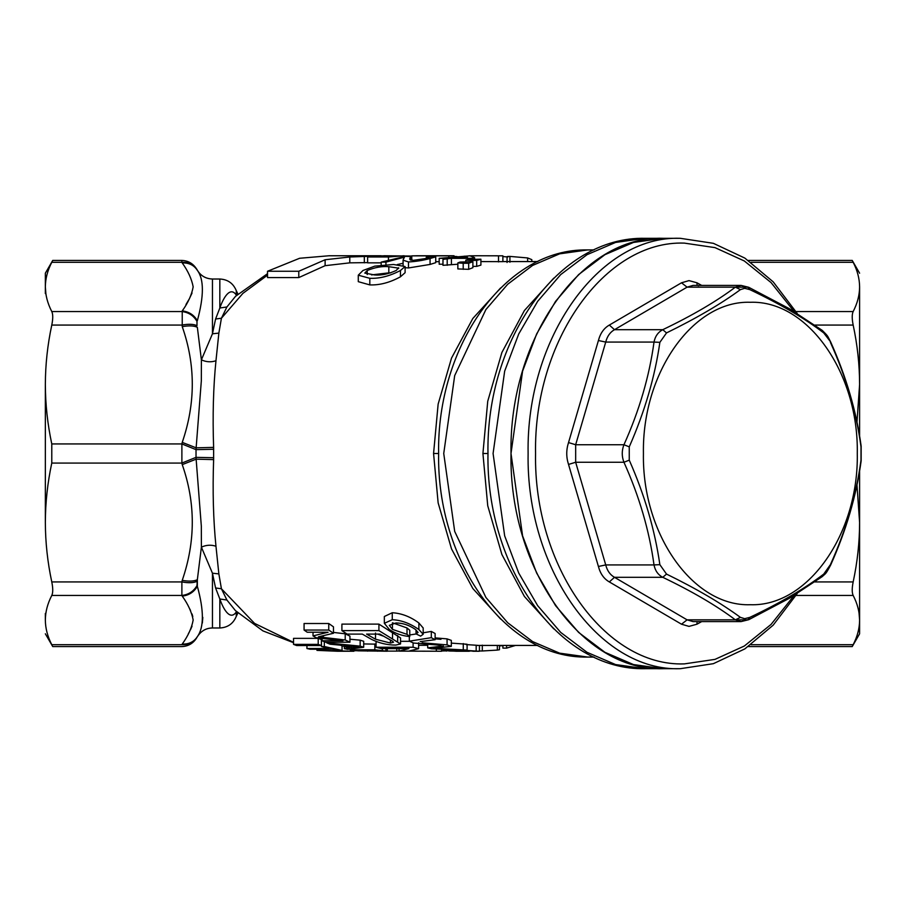 <?xml version="1.0" encoding="UTF-8"?>
<svg xmlns="http://www.w3.org/2000/svg" width="907" height="907" viewBox="0 0 907 907"><rect width="100%" height="100%" fill="white"/><g stroke="black" fill="none" stroke-linecap="round" stroke-linejoin="round"><path stroke-width="1.36" d="M701.678 621.59L696.961 624.209L689.003 626.386L681.508 624.209L609.345 581.931C603.937 578.836 600.298 573.689 598.416 566.478L568.53 464.429C566.161 457.139 566.161 449.849 568.53 442.571L598.416 340.522C600.298 333.311 603.949 328.153 609.345 325.069L681.508 282.791L687.087 287.156L693.05 285.41L741.087 285.41L735.373 287.156L740.418 289.628L744.658 288.324L749.84 289.628L747.765 287.156L735.373 287.156C716.496 301.362 692.302 315.534 662.779 329.683L666.52 332.914C696.553 318.198 721.19 303.777 740.418 289.628M681.508 282.791L689.003 280.614L696.961 282.791L697.086 285.41M698.243 286.873L699.478 287.156M696.961 282.791L701.678 285.41M749.84 289.628C779.997 303.913 804.634 318.334 823.737 332.914L822.264 330.397L820.359 329.683M735.373 287.156L687.087 287.156L614.493 329.683C610.116 332.177 607.191 336.304 605.729 342.075L598.416 340.522M794.135 311.555L771.086 282.599L744.33 260.978L714.988 247.622L684.332 243.11C604.833 240.208 533.509 341.077 535.561 453.5C533.509 565.923 604.833 666.792 684.332 663.89L714.988 659.378L744.33 646.022L771.086 624.401L794.135 595.446M823.737 332.914L830.642 341.939C846.22 376.632 856.389 411.37 861.151 446.153L861.151 460.847C856.389 495.63 846.22 530.368 830.642 565.061C825.359 575.061 825.846 573.077 822.264 576.603L789.373 598.28L748.717 619.708L747.765 619.844L749.84 617.372L744.658 618.676L740.418 617.372L735.373 619.844L741.11 621.59L748.717 619.708M750.35 302.28C807.491 300.206 858.748 372.698 857.285 453.5C858.748 534.302 807.491 606.794 750.35 604.72C693.22 606.794 641.963 534.302 643.426 453.5C641.963 372.698 693.22 300.206 750.35 302.28M749.84 617.372C779.782 603.223 804.418 588.802 823.737 574.086L830.393 564.664C846.061 530.073 856.265 495.245 861.004 460.155L861.004 446.845C856.355 412.073 846.152 377.233 830.393 342.336M609.345 325.069L614.493 329.683L662.779 329.683C658.074 332.177 655.149 336.304 654.015 342.075L659.865 342.336C654.911 376.927 644.707 411.755 629.254 446.845L629.254 460.155C644.616 494.927 654.82 529.767 659.865 564.664L666.52 574.086C696.338 588.666 720.974 603.098 740.418 617.372M681.508 624.209L687.087 619.844L693.05 621.59L741.098 621.59M697.086 621.59L696.961 624.209M861.004 446.845L861.151 446.153M861.004 460.155L861.151 460.847M823.737 574.086L822.264 576.603M666.52 332.914L659.865 342.336M629.254 446.845L623.948 444.736C639.322 410.576 649.344 376.36 654.015 342.075L605.729 342.075L575.662 444.736L568.53 442.571M680.273 668.697L663.164 668.697L633.483 664.559L604.935 652.314L578.632 632.428L555.572 605.661L536.649 573.054L522.579 535.856L511.004 453.5L522.579 371.144L536.649 333.946L555.572 301.339L578.632 274.572L604.935 254.686L633.483 242.441L663.164 238.303L680.273 238.303C598.971 235.344 526.015 338.515 528.112 453.5C526.015 568.485 598.971 671.656 680.273 668.697L713.378 663.675L744.84 648.902L773.183 625.161L797.162 593.609M629.254 460.155L623.948 462.264C621.68 456.402 621.68 450.564 623.948 444.736L575.662 444.736L575.662 462.264L568.53 464.429M659.865 564.664L654.015 564.925C649.299 530.538 639.276 496.322 623.948 462.264L575.662 462.264L605.729 564.925L598.416 566.478M666.52 574.086L662.779 577.317C658.074 574.823 655.149 570.696 654.015 564.925L605.729 564.925C607.191 570.696 610.116 574.823 614.493 577.317L609.345 581.931M735.373 619.844C716.405 605.604 692.211 591.432 662.779 577.317L614.493 577.317L687.087 619.844L747.765 619.844M645.251 238.303L663.164 238.303C581.852 235.344 508.906 338.515 511.004 453.5C508.906 568.485 581.852 671.656 663.164 668.697L645.251 668.697L615.57 664.559L587.022 652.314L560.719 632.417L537.658 605.661L518.736 573.054L504.666 535.856L493.079 453.5L504.666 371.144L518.736 333.946L537.658 301.339L560.719 274.583L587.022 254.686L615.57 242.441L645.251 238.314C558.032 236.239 485.948 340.51 487.977 453.5C485.948 566.49 558.032 670.761 645.251 668.697M381.189 262.849L367.63 262.849L367.63 256.987L388.445 256.987L388.445 259.742M405.1 266.533L405.1 272.69L400.44 276.805C389.885 282.576 379.682 285.274 369.818 284.9L358.288 281.669L358.276 275.195L362.947 270.501L374.784 266.136L393.547 264.493L405.1 266.533L400.44 270.501C389.647 276.136 379.443 278.732 369.818 278.302L358.276 275.195M472.887 261.692L472.887 267.69L468.67 269.334L457.854 268.925L457.854 262.894L460.076 262.055L472.887 261.692L468.67 263.279L463.205 263.279L463.205 269.334M465.801 261.772L465.801 260.139L468.069 259.481L480.903 259.198L480.903 265.116L476.685 266.386L472.887 266.386M293.539 644.389L293.539 638.358L318.21 638.358L321.373 639.548L321.373 645.546L296.702 645.546L293.539 644.389L318.21 644.389L321.373 645.546M306.94 645.546L306.94 648.528L328.765 648.528L321.486 646.521L321.486 640.557L322.11 640.557M363.696 643.936L376.076 644.151M400.554 641.306L409.635 641.306M418.603 645.308L427.696 645.308M466.107 644.571L476.175 645.24C480.381 645.433 480.472 645.489 476.458 645.421M440.972 639.299L435.133 638.834M409.76 634.957L416.188 633.959M423.184 632.814L431.301 631.419L435.133 633.517L435.133 639.707L420.19 641.623M435.133 637.882L447.072 638.879L451.312 640.387L451.312 646.362L433.297 648.278L467.105 650.092L431.505 648.8L427.696 647.87L443.387 645.977M451.312 643.12L467.105 644.242L467.105 650.092M392.436 629.367L392.436 622.792L407.016 627.961L409.76 630.263L409.76 636.567C402.152 635.841 395.384 633.528 389.466 629.617L384.353 623.313L392.266 619.708C401.279 620.116 410.157 623.392 418.875 629.537L423.184 634.288L420.599 636.136L416.03 633.88L418.07 632.428L415.372 629.401C409.136 625.127 402.674 622.973 395.974 622.962L389.318 625.354L392.436 629.367L407.016 634.344L409.76 636.567M384.341 623.313L384.341 616.499L392.266 612.747C401.529 613.279 410.395 616.692 418.875 622.973L423.184 627.984M341.905 630.626L341.905 624.118L378.922 624.118L400.554 637.927L400.554 643.97L395.803 645.081C387.289 645.081 379.149 643.154 371.382 639.299L362.312 634.106L347.132 634.106L341.905 630.626L378.922 630.626L400.554 643.97M349.943 639.22L360.147 640.161L363.696 641.294L363.696 647.235L347.732 649.344L344.365 648.618L349.478 648.017L340.193 645.149L330.125 644.219L326.758 642.859L360.147 646.135L363.696 647.235M304.072 630.048L304.072 623.506L328.753 623.506L333.481 626.85L333.481 633.267L318.402 636.839L345.216 639.979L349.943 642.213L325.273 642.213L322.11 640.75L342.982 640.75L316.305 637.757L313.028 635.886L328.119 632.236L307.235 632.236L304.072 630.048L328.753 630.048L333.481 633.267M333.481 632.428L345.216 633.8L349.943 636.102L349.943 642.213M439.192 261.681L435.734 261.681M426.279 258.416L426.279 257.089L435.734 256.828L435.734 262.679L430.065 264.436L408.467 267.962L405.1 267.69M403.082 263.279L397.289 264.561M457.854 264.22L442.979 265.309L442.979 259.391L447.196 258.325L439.192 258.325L469.985 255.831L474.622 257.69L471.663 258.325L451.425 258.325L442.979 259.391M442.979 264.22L439.192 264.22L439.192 258.325M502.875 255.831L477.229 255.751L502.875 255.831L502.875 261.658L480.903 261.579M367.63 262.611L349.785 262.849L325.114 265.683L298.788 277.587L267.531 277.587L267.531 271.261L298.788 271.261L298.788 277.587M215.583 319.015L219.834 308.006C223.587 297.19 230.253 286.215 236.285 295.013L236.285 290.648C233.246 283.313 227.77 279.435 219.834 279.016L212.453 279.016L212.453 333.799L215.583 319.015L221.421 318.244L218.859 333.107L215.968 360.748C213.315 386.904 212.533 415.791 213.621 447.389L213.621 459.611C212.533 491.209 213.315 520.085 215.968 546.252L218.859 573.893L221.421 588.756L226.909 600.026L235.446 610.626L262.905 630.875L293.539 642.7M367.63 256.987L384.33 255.751L411.778 256.057M388.445 256.987L404.068 255.751M369.818 284.9L369.818 278.302M400.44 276.805L400.44 270.501M468.67 269.334L468.67 263.279M463.205 263.279L457.854 262.894M476.685 266.386L476.685 260.422L471.221 260.422L471.221 261.692M480.903 259.198L476.685 260.422M471.221 260.422L465.801 260.139M507.058 256.93L502.875 256.545M509.915 262.248L509.915 256.409C506.956 256.409 506.276 256.613 507.875 257.032M527.636 261.567L527.636 257.939L509.915 256.409M531.808 261.567L531.808 259.64L527.636 257.939M318.21 638.358L318.21 644.389M342.052 645.795L342.052 650.432L331.928 649.219L310.103 649.219L306.94 648.528M324.332 641.793L324.332 646.521L342.052 650.432M321.486 646.521L324.332 646.521M337.642 651.249L316.962 650.376L353.911 651.249L337.642 651.249M353.911 650.376L353.911 651.249M350.363 649.831L350.363 651.147M316.962 649.219L316.962 650.376M387.312 651.226L358.038 650.829L350.17 649.797L374.84 649.797L387.323 651.215L387.323 648.607L387.323 651.215M385.883 648.607L385.883 651.09M374.84 643.936L374.84 649.797M350.17 649.072L350.17 649.797M399.035 648.607L399.035 651.113L408.91 648.607L381.291 648.607L376.076 647.247L413.093 647.247L418.603 648.675L408.717 651.135L441.562 651.249L441.562 649.219M399.035 651.113L441.562 651.249M436.335 649.004L436.335 651.135M418.603 642.78L418.603 648.675M413.093 642.836L413.093 647.247M376.076 641.306L376.076 647.247M441.562 650.965L444.804 650.886M482.309 645.149L482.309 650.977L497.331 650.092L497.331 645.433M478.896 650.977L482.309 650.977M499.462 645.433L499.462 649.741L497.331 650.092M506.605 645.433L506.605 648.12L515.505 645.433M502.909 645.433L502.909 648.12L506.605 648.12M499.462 645.954L502.909 645.58M451.176 649.571L466.107 650.058M466.345 650.704L469.35 651.249L456.312 651.249L443.07 650.466M446.652 651.045C441.119 650.364 442.627 650.013 451.176 649.99M472.762 651.056L456.051 650.466L466.345 651.067M537.749 645.433L479.44 645.433L479.44 651.249L472.762 651.237M476.175 645.24L476.175 651.067C480.347 651.249 480.449 651.305 476.458 651.237M466.107 650.41L476.175 651.067M427.696 644.253L427.696 647.87M463.273 643.551L463.273 649.423M447.072 638.879L447.072 644.9L451.312 646.362M422.095 642.78L447.072 644.9M431.301 631.419L431.301 637.678L435.133 639.707M409.329 636.51L409.329 641.158L431.301 637.678M440.972 645.308L413.547 643.029L409.329 641.158M416.03 629.9L416.03 633.88M418.875 622.973L418.875 629.537M392.266 612.747L392.266 619.708M407.016 627.961L407.016 634.344M397.663 635.501L397.663 641.623M378.922 624.118L378.922 630.626M396.778 648.607L396.778 651.113L399.035 650.977M387.323 651.113L396.778 651.113M344.365 646.555L344.365 648.618M360.147 640.161L360.147 646.135M326.758 642.213L326.758 642.859M313.028 632.236L313.028 635.886M322.11 638.449L322.11 640.75M345.216 633.8L345.216 639.979M328.753 623.506L328.753 630.048M353.911 650.704L356.734 650.704M411.778 260.286L411.778 255.865L417.288 255.763M448.784 257.441L448.784 255.865L411.778 255.865M454.01 256.998L454.01 255.751L416.415 255.751M454.01 255.751L448.784 255.865M457.083 256.556L454.01 256.409M408.467 267.962L408.467 261.953L403.082 260.173L404.046 257.237L385.94 262.123L381.189 262.123L405.395 256.364L408.195 256.42C410.746 256.59 411.415 257.055 410.202 257.792L409.669 259.062L413.161 260.354L425.905 258.506L429.226 257.395L426.279 257.089M430.065 264.436L430.065 258.529C422.809 260.445 415.61 261.579 408.467 261.953M435.734 256.828L430.065 258.529M410.202 259.924L410.69 257.066L410.69 260.105M381.189 265.139L381.189 262.123M385.94 264.731L385.94 262.123M404.046 258.121L404.363 257.554M447.196 265.309L447.196 259.391M451.425 264.22L451.425 258.325M471.663 259.345L471.663 258.325M474.622 259.232L474.622 257.69M498.521 256.103L498.521 261.93M468.998 255.831L477.229 255.751M298.788 271.261L325.114 259.753L349.785 256.987L383.128 255.831M364.331 256.987L364.331 262.849M267.531 271.261L299.616 258.268L329.026 255.763L381.189 255.751M293.539 642.36L254.561 623.392L221.421 588.756L215.583 587.985L212.453 573.201L218.859 573.893M215.968 546.252C211.082 544.619 206.218 544.926 201.388 547.159L201.331 526.185L196.139 459.169L182.239 464.622C195.629 502.807 195.629 541.388 182.239 580.367C188.951 581.546 193.985 581.33 197.352 579.698L201.388 547.159L212.453 573.201L212.453 627.984L219.834 627.984C227.77 627.565 233.246 623.687 236.285 616.352L236.285 611.987C230.265 620.807 223.564 609.776 219.834 598.994L226.909 600.026M213.689 457.74L196.025 457.355L196.139 459.169L213.621 459.611M213.621 447.389L196.139 447.831L196.025 449.645L181.888 443.931L181.888 463.069L196.025 457.355L196.025 449.645L213.689 449.26M182.239 580.367L181.888 581.931C188.599 583.144 193.633 582.94 196.989 581.319L197.352 586.307C193.985 592.056 188.951 595.321 182.239 596.103C188.066 604.221 191.706 612.18 193.168 619.991C191.751 627.905 188.1 635.92 182.239 644.049L181.888 644.696C181.468 647.224 181.468 647.224 181.888 644.696L51.778 644.696C53.059 647.224 53.059 647.224 51.778 644.696C53.059 647.224 53.059 647.224 51.778 644.696C47.549 636.487 45.407 628.29 45.35 620.071C45.395 611.874 47.538 603.677 51.778 595.457C53.059 592.747 53.059 588.235 51.778 581.931C47.549 562.125 45.407 542.318 45.35 522.5C45.395 502.716 47.538 482.898 51.778 463.069L51.778 443.931L181.888 443.931L182.239 442.378L196.139 447.831L201.331 380.815L201.388 359.841C206.218 362.074 211.082 362.381 215.968 360.748M218.859 333.107L212.453 333.799L201.388 359.841L197.352 327.302C193.985 325.67 188.951 325.454 182.239 326.633L182.239 310.897C188.1 302.768 191.751 294.752 193.168 286.85C191.706 279.027 188.066 271.068 182.239 262.951L181.57 260.411L52.742 260.411L51.778 262.304C47.527 270.558 45.384 278.766 45.35 286.929L45.35 273.2L52.742 260.411L51.778 262.304L181.888 262.304C188.599 262.021 193.633 264.481 196.989 269.708L197.204 270.093M235.593 296.226L226.909 306.974L221.421 318.244L242.906 293.358L267.531 275.172M398.604 268.529L398.604 267.769L396.223 270.467C388.434 274.039 381.223 275.524 374.58 274.946L364.795 273.086L367.222 270.501C375.022 267.338 382.221 266.068 388.82 266.692L398.717 268.155M348.05 651.226L343.923 651.249M341.599 651.147L343.254 651.158M382.652 651.079L356.179 650.296L375.158 650.296L383.026 651.147M462.128 651.011C465.438 651.203 465.212 651.271 461.459 651.237L449.713 651.022C446.516 650.704 446.8 650.523 450.586 650.466L462.128 651.011C465.438 651.203 465.212 651.271 461.459 651.237L461.459 650.965M449.713 650.478L449.713 651.022C446.516 650.704 446.8 650.523 450.586 650.466M390.441 643.04L375.509 639.22L366.587 634.106L379.874 634.106L392.652 641.272L393.513 642.235L390.441 643.04L390.441 640.07M355.725 647.19L351.394 647.768L343.968 645.478L359.07 646.702L355.725 647.19L355.725 646.442M464.769 256.171L467.49 257.441L455.643 257.441L464.769 256.171L464.769 257.441M219.834 627.984L219.834 598.994L215.583 587.985M219.834 279.016L219.834 308.006L226.909 306.974M367.222 270.501L367.222 274.538M371.519 274.9L388.82 272.86L388.82 266.692M388.82 272.86L390.702 272.882M367.539 651.158L367.539 650.296M377.561 651.226L377.561 650.602M375.509 639.22L375.509 633.018M382.935 635.977L377.709 634.106M351.394 647.768L351.394 646.101M237.94 612.928L236.285 616.352M51.778 581.931L181.888 581.931L181.888 595.457C188.599 594.663 193.633 591.375 196.989 585.605L197.352 579.698L197.352 586.307C204.041 610.649 204.041 627.429 197.352 636.646C193.985 641.861 188.951 644.333 182.239 644.049M51.778 443.931C47.549 424.125 45.407 404.318 45.35 384.5C45.395 364.716 47.538 344.909 51.778 325.069C53.059 318.776 53.059 314.264 51.778 311.543C47.549 303.335 45.407 295.126 45.35 286.929L45.917 294.117M51.778 311.543L181.888 311.543C188.599 312.337 193.633 315.625 196.989 321.395L196.989 325.681C193.633 324.06 188.599 323.856 181.888 325.069L51.778 325.069M236.285 290.648L237.94 294.072M751.007 262.304L853.17 262.304L852.217 260.411L853.17 262.304C857.41 270.513 859.553 278.71 859.598 286.929C859.553 295.126 857.41 303.323 853.17 311.543C851.9 314.253 851.9 318.765 853.17 325.069C857.41 344.875 859.553 364.682 859.598 384.5L856.979 422.106M182.239 262.951C188.951 262.667 193.985 265.139 197.352 270.354C204.041 279.22 204.041 295.999 197.352 320.693C193.985 314.944 188.951 311.679 182.239 310.897M859.598 273.2L852.217 260.411L748.309 260.411M181.888 644.696C188.599 644.979 193.633 642.519 196.989 637.292L197.352 636.646M197.352 270.354L196.989 269.708M202.817 617.384L202.352 623.03M197.091 637.122C200.844 631.079 205.968 628.041 212.453 627.984M196.728 269.118C200.073 275.433 205.322 278.732 212.453 279.016C205.866 278.8 200.832 275.887 197.352 270.297M189.246 608.007L190.527 610.434M192.046 613.982L192.783 616.567M192.046 626.17L190.527 629.696M189.246 632.145L188.361 633.676M751.007 644.696L853.17 644.696C857.421 636.442 859.564 628.234 859.598 620.071L859.598 633.8L852.217 646.589L853.17 644.696L852.217 646.589L748.309 646.589M859.598 613.438L859.598 522.5C859.553 542.284 857.41 562.091 853.17 581.931C851.9 588.224 851.9 592.736 853.17 595.457C857.41 603.665 859.553 611.874 859.598 620.071L859.042 612.883M859.598 470.914L859.598 522.5L856.979 484.939M45.35 293.562L45.35 286.929M45.35 620.071C45.35 638.347 45.35 638.347 45.35 620.071C45.35 638.347 45.35 638.347 45.35 620.071L45.35 613.438M45.35 522.5L45.35 384.5M859.598 436.097L859.598 293.562M859.598 286.929C859.598 268.653 859.598 268.653 859.598 286.929C859.598 268.653 859.598 268.653 859.598 286.929L859.598 384.5M859.598 522.5L859.598 620.071M500.63 619.062L472.83 588.518L451.516 548.894L438.138 502.863L433.569 453.5L438.138 404.137L451.516 358.106L472.83 318.482L500.63 287.938M382.357 648.607L382.357 650.807M440.371 647.598L440.371 648.573M392.516 632.723L392.516 638.936M323.391 635.728L323.391 637.451M325.114 259.753L325.114 265.683M349.785 256.987L349.785 262.849M593.983 657.065L587.679 657.065C504.87 658.981 436.709 560.288 438.625 453.5L433.569 453.5M587.679 657.065L559.596 653.153L532.59 641.566L507.705 622.758L485.891 597.441L454.69 531.4L443.738 453.5L454.69 375.6L485.891 309.559L507.705 284.242L532.59 265.434L559.596 253.847L587.679 249.935C504.87 248.019 436.709 346.712 438.625 453.5M51.778 463.069L181.888 463.069L182.239 464.622M182.239 326.633C195.629 364.818 195.629 403.4 182.239 442.378M553.803 628.891L524.416 596.489L501.888 554.506L487.739 505.755L482.921 453.5L487.739 401.245L501.888 352.494L524.416 310.511L553.803 278.109M488 453.5L482.921 453.5M51.778 595.457L181.888 595.457L182.239 596.103M796.006 311.543L853.17 311.543M814.917 325.069L853.17 325.069M853.17 595.457L796.006 595.457M185.992 304.491L189.246 298.993M189.268 298.959L192.046 293.018M853.17 581.931L814.917 581.931M741.098 285.41L748.717 287.292L789.135 308.584L822.264 330.397C828.601 336.803 826.878 334.819 830.642 341.939M680.273 238.303L713.378 243.325L744.84 258.098L773.183 281.839L797.162 313.403M537.749 261.567L502.875 261.567M507.058 256.658L507.058 262.497M443.081 650.455L443.081 649.276M423.184 634.288L423.184 627.905M403.082 260.173L403.082 266.114M235.446 296.374L267.531 273.676M235.775 612.622L237.611 612.168M235.775 294.378L237.611 294.832M593.983 249.935L587.679 249.935M45.35 633.8L52.742 646.589L181.57 646.589C188.157 646.374 193.191 643.46 196.672 637.87M181.57 260.411C188.157 260.626 193.191 263.54 196.672 269.13"/></g></svg>
